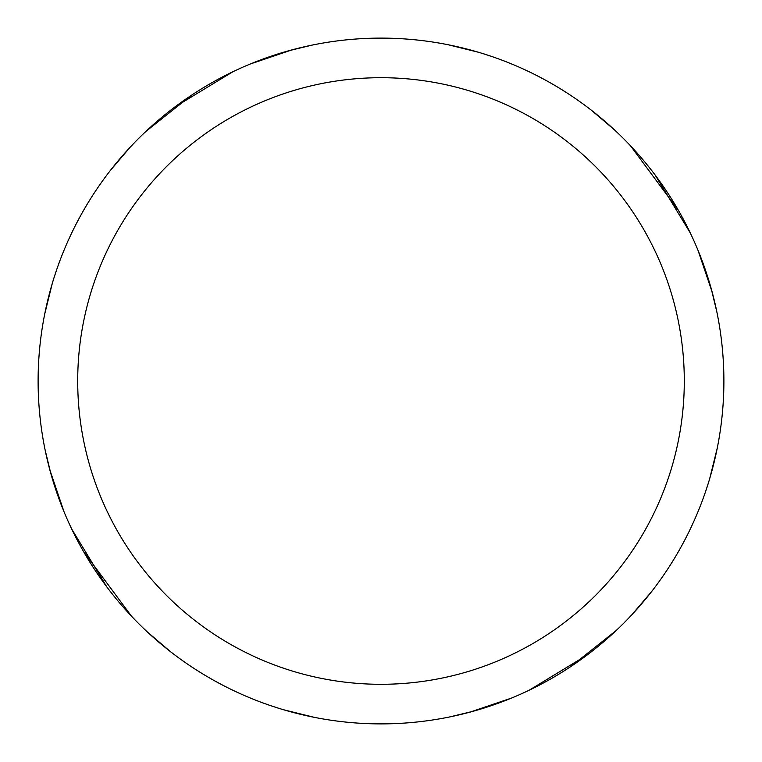 <?xml version="1.0" encoding="UTF-8"?>
<svg xmlns="http://www.w3.org/2000/svg" width="762" height="762" viewBox="0 0 762 762"><rect width="100%" height="100%" fill="white"/><g stroke="black" fill="none" stroke-linecap="round" stroke-linejoin="round"><path stroke-width="1.14" d="M381 38.11A342.89 342.89 0 0 1 723.89 381A342.89 342.89 0 0 1 381 723.89A342.89 342.89 0 0 1 38.11 381A342.89 342.89 0 0 1 381 38.11M381 77.705A303.295 303.295 0 0 1 684.295 381A303.295 303.295 0 0 1 381 684.295A303.295 303.295 0 0 1 77.705 381A303.295 303.295 0 0 1 381 77.705M587.054 655.072L529.028 690.296M313.973 717.271L283.321 709.689M170.488 651.662L147.628 632.212M63.998 511.702L49.825 469.868M655.072 174.946L690.296 232.972M708.05 484.003L705.612 491.471M616.191 630.517L570.405 666.845M473.021 711.308L449.742 716.928M448.027 44.72L478.679 52.311M591.512 110.338L614.372 129.788M698.002 250.298L712.175 292.132M484.003 53.95L491.471 56.388M630.517 145.809L678.532 210.56M711.308 288.979L716.928 312.258M717.271 448.027L709.689 478.679M651.662 591.512L632.212 614.372M511.702 698.002L469.878 712.175M106.928 587.054L71.704 529.028M53.95 277.997L56.388 270.529M145.809 131.483L191.595 95.155M288.979 50.692L312.258 45.072M174.946 106.928L232.972 71.704M277.997 708.05L270.529 705.612M131.483 616.191L83.468 551.44M50.692 473.021L45.072 449.742M44.729 313.973L52.311 283.321M110.338 170.488L129.788 147.628M250.298 63.998L292.132 49.825"/></g></svg>
